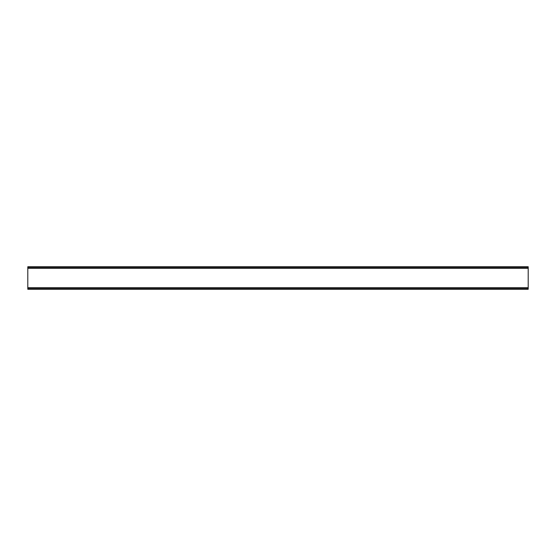 <?xml version="1.0" encoding="UTF-8"?>
<svg xmlns="http://www.w3.org/2000/svg" width="556" height="556" viewBox="0 0 556 556"><rect width="100%" height="100%" fill="white"/><g stroke="black" fill="none" stroke-linecap="round" stroke-linejoin="round"><path stroke-width="0.83" d="M27.8 267.366L27.8 289.259L528.2 289.259L528.2 266.741L27.8 266.741L27.8 267.366L528.2 267.366M509.539 288.995L511.951 288.925L509.421 288.925M46.461 288.995L44.049 288.925L46.579 288.925M509.421 267.075L511.951 267.075L509.539 267.005M523.55 267.005L525.962 267.075L523.432 267.075M46.579 267.075L44.049 267.075L46.461 267.005M32.568 267.075L30.038 267.075L32.45 267.005M27.8 288.633L528.2 288.633M27.8 268.353L528.2 268.353M27.8 287.647L528.2 287.647"/></g></svg>
